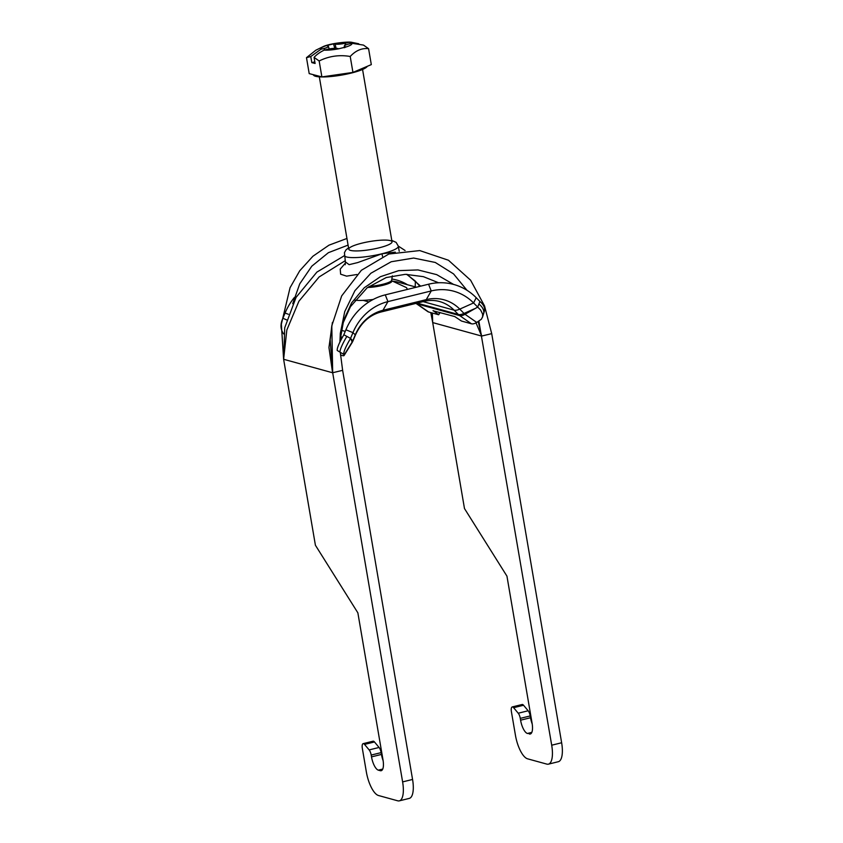 <?xml version="1.0" encoding="UTF-8"?>
<svg xmlns="http://www.w3.org/2000/svg" width="843" height="843" viewBox="0 0 843 843"><rect width="100%" height="100%" fill="white"/><g stroke="black" fill="none" stroke-linecap="round" stroke-linejoin="round"><path stroke-width="1.26" d="M532.196 723.916A12.339 4.436 76.2 0 1 530.521 717.741L520.584 720.185A12.339 4.436 -103.8 0 0 527.433 733.463L531.828 732.377M531.048 733.568L527.433 733.463M529.351 733.99A12.339 4.436 -103.8 0 0 530.258 734.011A12.339 4.436 -103.8 0 0 532.112 723.357L506.949 576.148L464.482 508.54L432.701 322.584L432.343 313.027M381.963 770.27L380.267 770.681A12.339 4.436 -103.8 0 0 381.173 770.713A12.339 4.436 -103.8 0 0 383.028 760.049L357.864 612.84L315.408 545.242L283.617 359.276L286.841 329.982L298.928 301.193L319.118 276.968L345.187 260.719M383.122 760.607A12.339 4.436 76.2 0 1 381.447 754.432L371.51 756.877A12.339 4.436 -103.8 0 0 378.349 770.154L382.743 769.069M380.267 770.681L378.349 770.154M548.414 764.158L558.351 761.703A21.939 7.882 -103.8 0 0 561.638 742.757L551.701 745.201A21.939 7.882 76.2 0 1 548.414 764.158A21.939 7.882 76.2 0 1 546.801 764.106L527.602 758.826A21.939 7.882 76.2 0 1 515.431 735.222L511.406 711.682A5.479 1.971 76.2 0 1 512.228 706.94A5.479 1.971 76.2 0 1 513.619 707.698L523.556 705.254A5.479 1.971 -103.8 0 0 522.165 704.495L512.228 706.94M551.701 745.201L478.877 321.215M476.021 322.858L481.659 336.062L491.711 333.638L484.546 305.925L470.605 280.203L448.455 260.245L419.74 250.571L388.844 254.017L361.341 270.308L341.668 295.925L331.794 325.809L332.69 372.785L402.617 781.904A21.939 7.882 76.2 0 1 399.329 800.85A21.939 7.882 76.2 0 1 397.717 800.808L378.518 795.518A21.939 7.882 76.2 0 1 366.347 771.914L362.332 748.373A5.479 1.971 76.2 0 1 363.154 743.642A5.479 1.971 76.2 0 1 364.534 744.401L374.482 741.956A5.479 1.971 -103.8 0 0 373.091 741.197L363.154 743.642M520.584 720.185L520.279 718.373L530.215 715.928A5.479 1.971 -103.8 0 0 528.161 710.775L518.224 713.22A5.479 1.971 76.2 0 1 520.279 718.373M518.224 713.22L513.619 707.698M399.329 800.85L409.266 798.405A21.939 7.882 -103.8 0 0 412.564 779.448L402.617 781.904M340.287 352.3L342.627 370.34L332.585 372.754L330.193 339.74M371.51 756.877L371.194 755.065L381.131 752.62A5.479 1.971 -103.8 0 0 379.076 747.467L369.139 749.912A5.479 1.971 76.2 0 1 371.194 755.065M369.139 749.912L364.534 744.401M523.556 705.254L528.161 710.775M374.482 741.956L379.076 747.467M395.293 252.141L381.984 253.764L357.727 262.573L349.139 264.66L345.398 261.941L345.209 264.734M348.549 247.831L345.904 250.002L344.439 252.679L345.377 261.783M345.493 262.963L340.224 269.107L340.635 274.196L346.61 276.146L356.979 274.502M332.416 322.416L328.949 347.474L332.585 372.754L283.722 359.308L284.723 327.779L296.072 297.358L316.894 272.089L344.334 255.735M381.131 752.62L381.447 754.432M530.215 715.928L530.521 717.741M405.083 250.497L398.328 246.114M346.947 238.464L328.97 245.176L312.911 256.24L299.729 270.782L290.055 287.716L281.351 324.165L283.617 359.276M339.94 341.13L343.28 322.553L350.446 306.673L367.116 287.832L386.21 277.558L405.314 274.323L423.386 276.662L438.571 282.763M430.994 312.648L432.807 322.616L481.659 336.062L478.234 321.583M453.587 284.418L436.727 274.649L417.97 269.929L398.686 270.645L380.372 276.715L364.302 287.716L351.626 302.858L343.333 320.962L339.94 340.656M467.011 290.308L453.555 273.912L435.273 262.458L413.66 258.053L391.236 261.741L370.899 273.237L354.914 290.687L344.734 311.604L340.319 333.343L339.929 342.016M420.646 286.156L406.927 274.323M432.701 322.584L430.784 312.595M348.085 245.102L328.401 252.679L311.805 266.177L299.729 283.87L292.742 303.659M342.627 370.34L412.564 779.448M561.638 742.757L491.711 333.638M439.73 312.437L438.634 314.755L428.655 312.005A18.641 7.155 124.8 0 1 427.77 311.594L415.968 303.385M438.423 314.523L433.112 310.614M340.53 355.061L342.342 355.556A18.641 2.308 -148.1 0 0 344.039 355.567A18.641 2.308 -148.1 0 0 344.039 355.124L343.744 354.345C343.491 351.879 345.756 346.557 350.551 338.401L352.943 332.648A52.097 47.661 -74.6 0 1 387.938 301.604L431.226 290.951A52.097 47.661 -74.6 0 1 473.576 302.953L480.636 310.045L482.628 314.112L482.628 316.726L481.395 319.202L476.759 322.447A18.641 7.155 124.8 0 1 471.437 323.786L461.458 321.035L454.798 316.578L433.028 310.761M354.871 300.182A28.788 5.29 -9.7 0 0 363.185 300.361L368.928 301.942M373.164 299.476A28.788 5.29 170.3 0 1 363.185 300.361M406.547 289.623A28.788 5.29 -9.7 0 0 405.768 287.284L391.5 280.645M419.14 286.525L419.097 285.25M344.039 355.124L352.142 342.068A8.135 7.439 105.4 0 0 352.796 340.814L350.551 338.401L343.828 334.766L345.915 329.782A58.61 53.625 -74.6 0 1 385.272 294.86L428.571 284.207A58.61 53.625 -74.6 0 1 476.211 297.716L473.576 302.953L459.772 309.118L464.019 313.438A8.135 7.439 105.4 0 0 465.02 314.281L477.665 307.105L478.919 303.996A16.449 9.631 -162.6 0 1 483.545 313.838L482.512 317.168M484.356 311.246C485.21 307.99 483.734 304.734 479.92 301.488L478.919 303.996M476.211 297.716L479.751 301.309M346.789 336.526A16.449 2.508 120.7 0 0 340.045 352.153L343.744 354.345M343.828 334.766L343.733 335.008C339.128 342.943 336.958 348.096 337.221 350.467L340.045 352.153M283.743 333.976C280.403 329.55 280.118 324.313 282.89 318.264L285.071 313.038A58.61 53.625 -74.6 0 1 294.355 297.505M286.578 319.876L282.89 318.264M350.214 56.47C339.286 54.616 328.939 56.112 319.16 60.97L314.07 57.387C316.62 54.574 320.003 52.15 324.218 50.127A15.827 2.908 -9.7 0 0 338.77 48.778L346.178 46.934A15.827 2.908 -9.7 0 0 351.773 43.267L363.481 45.09L368.581 48.673C361.879 47.914 355.757 50.506 350.214 56.47L352.943 72.414L321.889 76.913L309.202 73.615L306.483 57.672L315.84 50.201L323.723 46.344C331.057 43.246 348.254 41.465 351.689 42.308L348.475 42.403A15.827 2.908 -9.7 0 0 333.933 43.752L326.515 45.596A15.827 2.908 -9.7 0 0 320.93 49.263L310.772 56.534L306.483 57.672M358.77 43.783L351.689 42.308M314.07 57.387L315.103 63.478L311.815 62.614L310.772 56.534M311.815 62.614L314.829 61.866M320.93 49.263L323.586 48.609L325.177 49.885M333.933 43.752L335.114 44.057A8.23 1.507 -9.7 0 0 345.82 43.067L348.475 42.403M368.581 48.673L371.31 64.605L352.943 72.414M319.16 60.97L321.889 76.913M338.77 48.778L337.59 48.472A8.23 1.507 -9.7 0 0 326.884 49.463L324.218 50.127M344.134 47.724L344.334 46.776M344.597 45.659L345.82 43.067M351.773 43.267L349.118 43.92A8.23 1.507 -9.7 0 0 344.302 46.133A8.23 1.507 -9.7 0 0 344.998 46.628L346.178 46.934M323.586 48.609A8.23 1.507 -9.7 0 0 328.391 46.333A8.23 1.507 -9.7 0 0 327.695 45.901L326.515 45.596M333.491 43.741L334.776 48.293M369.055 286.378A15.079 2.771 -9.7 0 0 391.626 280.34L392.343 275.851M367.306 66.302A27.419 5.037 170.3 0 1 344.576 74.542A27.419 5.037 170.3 0 1 315.725 76.323A27.419 5.037 170.3 0 1 313.406 74.795L313.396 74.7M350.53 250.403A21.939 4.036 170.3 0 1 361.868 243.163A21.939 4.036 170.3 0 1 390.288 240.613A21.939 4.036 170.3 0 1 378.939 247.863A21.939 4.036 170.3 0 1 350.53 250.403M344.292 255.44A27.419 5.037 -9.7 0 0 381.984 253.764A27.419 5.037 -9.7 0 0 398.339 246.198L396.136 242.384L391.795 240.434M382.574 256.472A10.97 3.941 76.2 0 1 381.984 253.764M438.655 314.713L440.025 312.511M340.235 337.242L342.142 337.769M476.759 322.447L465.02 314.281A18.641 7.155 124.8 0 1 459.688 315.609L471.437 323.786M474.346 308.823L464.019 313.438A18.641 6.649 135.4 0 1 458.339 314.471A10.97 10.032 105.4 0 0 459.688 315.609L416.916 303.838L428.655 312.005M367.611 287.452A15.153 2.782 -9.7 0 0 382.827 285.324A15.153 2.782 -9.7 0 0 391.489 280.666M345.915 329.782L352.943 332.648L355.282 334.84A18.641 1.033 22.6 0 1 355.409 335.061C361.067 322.7 369.582 315.019 380.962 312.005L424.25 301.351C429.466 300.097 434.524 300.15 439.424 301.488A38.388 35.121 -74.6 0 1 454.092 310.161L423.112 301.625M416.242 303.322A10.97 10.032 105.4 0 0 416.916 303.838A18.641 7.155 124.8 0 1 416.031 303.427M428.571 284.207L431.226 290.951L426.263 299.623A41.223 37.714 -74.6 0 1 459.772 309.118A18.641 6.649 135.4 0 1 454.092 310.161L458.339 314.471L417.085 303.111M415.367 281.172L415.209 286.862M391.837 279.044A47.735 43.667 -74.6 0 1 407.454 284.734M392.596 281.162A46.059 42.15 -74.6 0 1 398.686 282.321L416.421 287.2M385.272 294.86L387.938 301.604L382.964 310.277L426.263 299.623A18.641 6.702 76.2 0 1 424.25 301.351M355.409 335.061L352.922 341.025A18.641 1.033 22.6 0 0 352.796 340.814L355.282 334.84A41.223 37.714 -74.6 0 1 382.964 310.277A18.641 6.702 76.2 0 1 380.962 312.005M285.071 313.038L288.348 314.26M341.289 330.298L345.24 331.383M340.298 336.684L342.427 337.263M351.046 339.171L352.142 342.068A18.641 2.308 31.9 0 1 352.153 342.511L352.922 341.025M335.114 44.057L336.062 48.293M344.998 46.628L345.029 47.514M398.339 246.198L399.213 251.319M330.266 339.002L331.794 325.809M406.663 274.323L415.114 280.93L419.951 286.325M440.067 312.532L438.676 314.755M484.356 311.257L483.545 313.859M344.039 355.567L352.153 342.511M328.391 46.333L329.16 48.968M344.302 46.133L344.376 47.661M319.328 76.85L348.781 249.201M362.564 69.463L392.027 241.815"/></g></svg>
